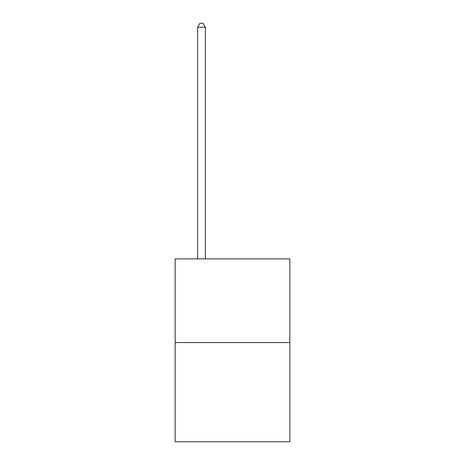 <?xml version="1.0" encoding="UTF-8"?>
<svg xmlns="http://www.w3.org/2000/svg" width="465" height="465" viewBox="0 0 465 465"><rect width="100%" height="100%" fill="white"/><g stroke="black" fill="none" stroke-linecap="round" stroke-linejoin="round"><path stroke-width="0.7" d="M289.84 342.566L289.84 258.877L175.16 258.877L175.16 441.75L289.84 441.75L289.84 342.566L175.16 342.566M205.379 258.877L205.379 27.278L197.631 27.278L197.631 258.877M197.631 27.278L199.956 23.25L203.054 23.25L205.379 27.278"/></g></svg>
